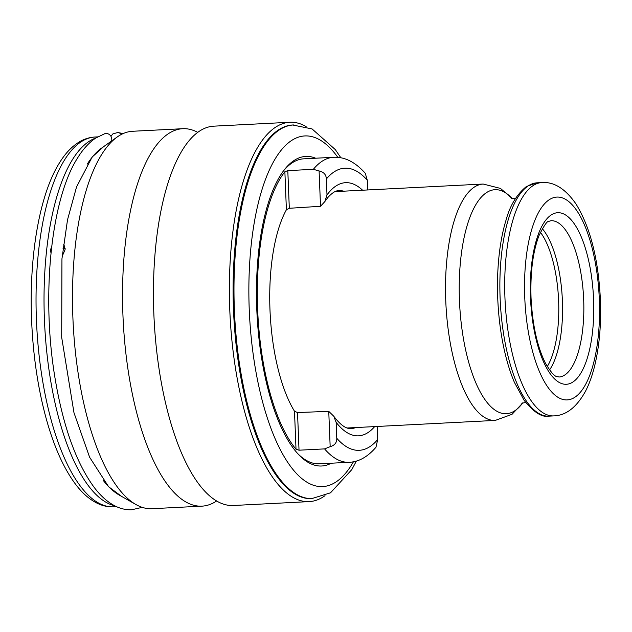 <?xml version="1.0" encoding="UTF-8"?>
<svg xmlns="http://www.w3.org/2000/svg" width="632" height="632" viewBox="0 0 632 632"><rect width="100%" height="100%" fill="white"/><g stroke="black" fill="none" stroke-linecap="round" stroke-linejoin="round"><path stroke-width="0.95" d="M547.296 366.521A76.354 27.974 87.1 0 0 558.625 300.966A76.354 27.974 -92.9 0 0 540.431 232.339M542.319 228.713A78.257 28.669 -92.9 0 1 562.401 300.832A78.257 28.669 87.1 0 1 549.548 369.941M50.995 252.998L50.41 249.806L51.627 247.144M95.764 138.037A185.152 67.829 87.1 0 0 44.422 319.429A185.152 67.829 -92.9 0 0 114.59 505.734M63.445 244.837L64.148 245.406L65.112 249.648L62.181 256.284M65.167 248.368L63.018 248.321M132.641 131.266A188.968 69.228 87.1 0 0 117.181 137.01A188.968 69.228 87.1 0 0 72.901 317.857A188.968 69.228 -92.9 0 0 135.991 504.565A188.968 69.228 -92.9 0 0 151.964 508.705L202.003 506.145A188.968 69.228 -92.9 0 1 122.948 315.297A188.968 69.228 87.1 0 1 182.688 128.707L132.641 131.266M216.626 500.978A188.968 69.228 -92.9 0 1 202.003 506.145M197.761 132.349A188.968 69.228 87.1 0 0 182.688 128.707M213.885 126.155A189.924 69.575 87.1 0 0 195.075 134.505A189.924 69.575 87.1 0 0 153.845 313.685A189.924 69.575 -92.9 0 0 213.735 499.106A189.924 69.575 -92.9 0 0 233.295 505.497L309.238 501.611A189.924 69.575 -92.9 0 1 229.779 309.798A189.924 69.575 87.1 0 1 289.819 122.268L213.885 126.155M325.006 495.67A189.924 69.575 -92.9 0 1 309.238 501.611M306.117 126.558A189.924 69.575 87.1 0 0 289.819 122.268M340.869 157.795L335.276 149.555L312.066 128.928L292.632 124.986A187.056 68.532 87.1 0 0 233.492 309.696A187.056 68.532 -92.9 0 0 311.75 498.616L330.52 492.81L351.779 469.647L356.393 461.052M331.239 463.217A154.99 56.785 -92.9 0 1 298.675 454.637A154.99 56.785 -92.9 0 1 256.797 309.467A154.99 56.785 87.1 0 1 284.108 170.071A154.99 56.785 87.1 0 1 315.629 158.213M324.572 448.894L330.173 446.674L328.751 411.353L297.522 412.546L299.031 450.197L324.572 448.894A152.699 55.94 87.1 0 0 347.513 462.308A152.699 55.94 87.1 0 0 349.196 462.292L319.397 463.817A152.699 55.94 -92.9 0 1 317.714 463.841A152.699 55.94 -92.9 0 1 297.719 453.61M299.031 450.197L296.021 449.265A152.699 55.94 -92.9 0 1 257.643 309.49A152.699 55.94 -92.9 0 1 284.874 171.738L287.805 170.632L289.314 208.284L286.399 209.769A119.108 43.632 -92.9 0 0 294.488 411.227L297.522 412.546M289.314 208.284L320.519 206.277L319.097 170.956L313.346 169.321L287.805 170.632M283.262 171.193A152.699 55.94 -92.9 0 1 303.787 158.822L333.585 157.297A152.699 55.94 87.1 0 0 313.346 169.321M330.173 446.674C334.747 445.363 336.951 442.558 336.769 438.252A141.244 51.745 87.1 0 0 377.707 439.509L375.977 447.251C367.682 456.889 358.755 461.905 349.196 462.292M336.769 438.252L336.129 422.318L333.743 416.212L328.751 411.353M377.707 439.509L377.185 426.458M320.519 206.277L324.793 201.64L326.997 194.933L326.357 178.99C326.191 174.685 323.774 172.007 319.097 170.956M367.682 189.948L367.295 180.246A141.244 51.745 87.1 0 0 326.357 178.99M333.585 157.297C344.637 156.697 355.2 162.013 365.272 173.255L367.295 180.246M111.588 140.991A5.728 5.301 -107.6 0 0 105.963 133.494A5.728 5.301 -107.6 0 0 104.722 133.715L95.764 138.037C89.096 142.492 83.092 149.041 77.76 157.684C50.599 199.594 41.127 297.317 55.253 379.469C63.334 426.995 76.282 462.932 94.105 487.288C100.859 496.262 108.151 502.638 115.98 506.422C121.154 508.879 126.432 509.984 131.819 509.732L142.232 507.354M550.946 220.71A78.257 28.669 -92.9 0 1 583.684 299.742A78.257 28.669 87.1 0 1 558.949 377.02C556.713 375.969 555.228 379.295 545.748 363.771C537.366 347.347 532.46 325.283 531.03 297.593C530.256 271.894 532.966 251.117 539.159 235.246C544.073 225.49 547.28 220.868 548.789 221.382L550.946 220.71M530.493 297.538A85.897 31.466 -92.9 0 1 558.593 212.708A85.897 31.466 -92.9 0 1 593.582 299.465A85.897 31.466 -92.9 0 1 565.482 384.288A85.897 31.466 -92.9 0 1 530.493 297.538M524.75 297.356A101.547 37.201 -92.9 0 1 557.969 197.073A101.547 37.201 -92.9 0 1 599.333 299.639A101.547 37.201 -92.9 0 1 566.114 399.922A101.547 37.201 -92.9 0 1 524.75 297.356M541.877 182.561A116.817 42.794 87.1 0 0 504.952 297.909A116.817 42.794 -92.9 0 0 553.822 415.888C566.09 415.501 576.661 407.253 585.548 391.161C589.261 383.908 592.287 375.534 594.617 366.031C599.405 346.241 601.324 324.145 600.4 299.758C598.425 259.12 590.264 227.149 575.91 203.852C565.34 188.731 553.995 181.637 541.877 182.561L537.05 182.814A116.817 42.794 87.1 0 0 500.117 298.162A116.817 42.794 -92.9 0 0 548.995 416.14L553.822 415.888M537.05 182.814L526.424 186.511C516.786 194.356 510 205.511 506.082 219.968A114.858 42.075 87.1 0 0 497.739 298.344A114.858 42.075 -92.9 0 0 514.393 382.336L524.062 400.222C533.692 412.293 542.003 417.594 548.995 416.14M522.79 402.805A112.148 41.088 -92.9 0 1 459.456 300.382A112.148 41.088 87.1 0 1 512.347 198.748M512.497 198.78L500.497 188.431L483.18 184.038A118.342 43.355 87.1 0 0 445.765 300.895A118.342 43.355 87.1 0 0 495.283 420.414L347.173 427.998M117.181 137.01L101.626 148.078A178.437 65.373 87.1 0 0 87.192 164.209M135.991 504.565L119.393 495.148A178.437 65.373 -92.9 0 1 103.379 480.573M293.517 124.946A187.056 68.532 87.1 0 0 234.377 309.648A187.056 68.532 87.1 0 0 312.643 498.569M337.851 157.376A175.601 64.338 87.1 0 0 249.229 309.238A175.601 64.338 87.1 0 0 288.358 463.28A175.601 64.338 87.1 0 0 353.43 461.779M343.816 191.172A119.108 43.632 87.1 0 0 340.158 190.651A119.108 43.632 87.1 0 0 338.847 190.667C335.75 190.516 332.029 192.871 327.684 197.721L324.793 201.64M333.743 416.212C343.034 428.504 348.469 428.694 351.029 428.559A119.108 43.632 87.1 0 0 355.911 427.548M374.681 426.584A126.74 46.436 -92.9 0 1 336.129 422.318M326.997 194.933A126.74 46.436 -92.9 0 1 362.578 190.216M284.874 171.738L286.399 209.769M294.488 411.227L296.021 449.265M113.886 506.832C108.341 507.077 102.945 505.971 97.699 503.499C89.689 499.643 82.326 493.244 75.611 484.31C64.14 468.983 54.605 448.033 46.997 421.457C38.283 390.584 33.148 356.843 31.6 320.234C28.93 255.075 39.784 194.395 59.211 163.285C64.97 153.726 71.637 146.624 79.213 141.979C84.174 138.985 89.42 137.334 94.958 137.018A185.152 67.829 87.1 0 0 36.427 319.839A185.152 67.829 87.1 0 0 113.886 506.832L116.565 506.69M121.265 134.49A5.728 5.317 -82.9 0 0 117.836 132.491L123.106 133.597M521.756 403.248L525.721 402.489M515.293 198.764L511.264 198.409M483.18 184.038L335.071 191.622M522.941 402.758L512.054 414.284L495.283 420.414M97.636 136.883L94.958 137.018M121.589 496.397L108.609 486.735L89.61 457.236L73.984 412.759L61.691 337.425L61.944 258.836L67.521 219.794L76.543 186.946L92.193 156.997L103.688 146.608M110.916 136.251L112.923 133.873L117.836 132.491"/></g></svg>
